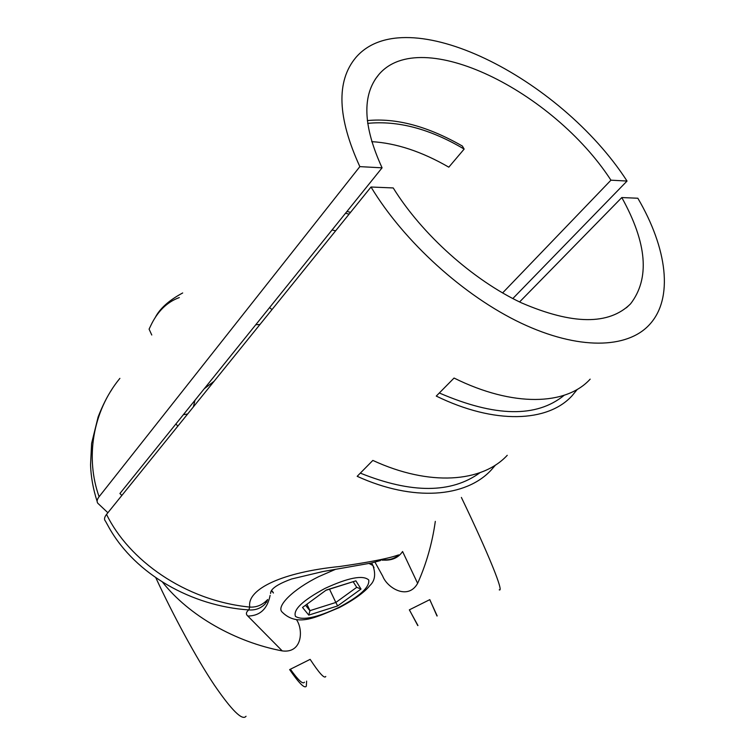 <?xml version="1.0" encoding="UTF-8"?>
<svg xmlns="http://www.w3.org/2000/svg" width="755" height="755" viewBox="0 0 755 755"><rect width="100%" height="100%" fill="white"/><g stroke="black" fill="none" stroke-linecap="round" stroke-linejoin="round"><path stroke-width="1.13" d="M361.022 589.051L356.719 587.333L335.833 602.471L337.664 605.925L361.022 589.051L355.888 580.831L326.264 590.042L302.519 607.445L308.776 615.108L337.664 605.925M329.52 589.193L335.833 602.471L309.956 610.653L308.776 615.108M326.264 590.042L302.519 607.445M326.405 590.155L355.888 580.831M305.69 605.35L309.956 610.653L307.021 604.368M182.691 292.959C168.818 300.424 159.588 308.757 155.011 317.978M151.774 335.012L149.084 329.142L150.698 325.764C157.446 311.438 166.987 302.038 179.312 297.564M119.885 378.368C92.365 411.786 85.315 458.247 99.094 496.724L359.852 166.629C337.4 117.572 336.05 81.219 355.803 57.578C405.964 -1.048 560.38 77.822 627.037 181.049L512.815 298.565M627.037 181.049L610.946 180.181L502.585 292.949M610.946 180.181C553.198 91.232 420.818 24.792 378.793 74.603C361.853 94.932 362.947 126 382.077 167.827L359.852 166.629M121.848 495.45L119.913 493.515L382.077 167.827M99.094 496.724C97.055 499.376 96.612 501.528 97.754 503.198L107.88 512.739M383.502 559.851L382.653 560.276M272.008 309.569L269.563 307.606M367.666 123.367C398.055 120.385 430.208 128.954 464.146 149.084L462.371 146.055C427.726 126.245 396.045 117.761 367.326 120.592M350.546 212.353L346.979 211.428M464.146 149.084L448.81 167.176C421.913 151.623 396.215 143.12 371.715 141.647M345.507 213.259L349.112 214.127M332.049 229.973L335.635 230.813M626.367 307.804L630.519 303.887C650.017 278.633 647.11 243.185 621.799 197.555L637.843 198.235C667.137 248.206 673.951 298.546 649.281 324.848C627.094 348.819 578.358 350.216 521.195 323.178C464.117 296.13 404.057 241.789 371.016 187.013L106.549 514.391C128.473 559.54 184.182 600.565 249.801 607.086C246.451 588.891 283.276 572.111 339.457 566.533C391.326 559.106 397.281 554.982 398.791 554.906C394.242 558.983 388.391 560.521 381.256 559.521M577.348 389.335L572.073 395.762C547.894 422.309 494.808 424.716 436.267 396.082L454.057 378.047C513.107 407.37 566.278 405.482 590.165 379.142M495.573 464.976L491.146 470.091C465.844 497.403 413.344 501.952 357.181 476.311L372.847 460.418C429.501 486.635 482.143 482.483 507.247 455.303M106.549 514.391C104.313 517.25 103.945 519.487 105.455 521.12L109.324 528.123C135.692 574.536 191.864 606.123 248.763 609.908C255.181 610.417 260.598 608.473 265.014 604.076L265.184 603.896M265.014 604.076L267.648 599.545C262.608 604.944 256.653 607.464 249.801 607.086L248.763 609.908C245.998 612.154 245.686 614.211 247.829 616.061C259.956 615.872 267.383 608.974 270.12 595.393M630.519 303.887C608.898 325.216 572.545 324.867 521.46 302.849C473.045 280.077 422.026 234.465 393.232 187.948L371.016 187.013M621.799 197.555L519.582 301.953M267.648 599.545L266.477 602.415M380.492 560.55L371.215 563.041L322.866 571.554L291.656 578.972C270.394 586.692 270.62 591.911 270.583 593.496L270.885 591.684M439.325 392.987C495.035 417.1 536.654 417.864 564.183 395.271M360.324 473.121C411.456 493.685 451.358 493.543 480.01 472.687M162.561 582.18C188.873 615.674 235.598 642.118 282.238 650.904C302.142 653.556 303.444 630.378 296.809 620.138L296.564 619.666M246.036 716.269C242.402 720.959 231.832 710.549 214.316 685.03C196.517 658.483 172.923 614.797 155.823 577.745M499.234 589.834C504.132 592.684 488.938 554.727 461.38 497.432M380.171 559.757C390.373 561.267 397.847 558.521 402.585 551.518L417.628 583.351C426.349 563.891 432.238 543.232 435.314 521.375M417.628 583.351C408.002 600.602 387.239 587.985 382.757 576.235L375.027 562.23M306.624 681.114L306.322 686.163C304.661 688.871 299.093 683.351 289.637 669.6L310.145 659.36C319.271 673.271 324.48 678.971 325.764 676.461M417.949 625.527L409.342 609.851L429.812 599.63L436.994 616.023M290.382 669.223C298.272 680.274 302.944 684.606 304.425 682.209M409.389 609.823L417.789 625.602M429.746 599.659L437.183 615.929M339.014 607.728C317.742 616.203 298.008 627.849 282.228 612.163C275.688 606.52 293.063 589.23 318.855 576.575L335.503 569.336M295.479 616.401C292.893 609.738 302.755 600.395 325.065 588.372C348.329 577.669 362.862 574.848 368.666 579.906L368.751 580.057C369.752 587.192 359.757 596.318 338.759 607.445C316.798 617.722 302.377 620.704 295.479 616.401M369.053 563.475L372.904 565.486L374.027 567.684M353.227 581.822L356.719 587.333M255.803 324.697L259.918 324.537M177.765 426.226L175.962 423.895M193.365 406.926L194.998 400.244M204.256 388.74L214.099 381.256M183.389 414.655L187.627 414.023M282.238 650.904L247.829 616.061M273.102 592.279L271.545 590.467M339.061 607.709C358.795 597.431 367.147 589.193 369.78 585.616C374.924 580.954 375.971 574.244 372.904 565.486L371.658 562.947M310.05 610.88L305.633 605.387M97.131 501.348C93.195 489.334 90.996 477.169 90.543 464.863L91.619 443.364L98.141 416.911C102.472 405.831 107.05 396.677 111.863 389.457M378.793 74.603L375.207 79.332M271.413 590.655L273.442 593.005M296.394 619.657L296.809 620.138"/></g></svg>
